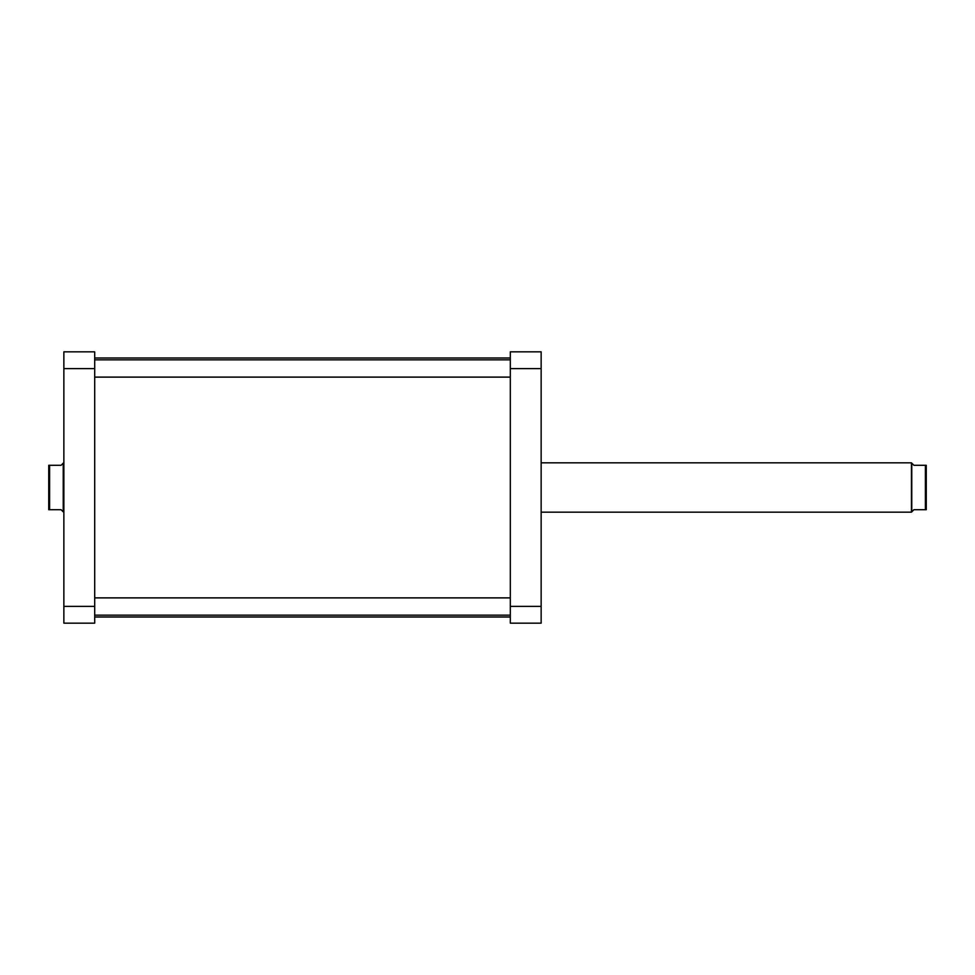 <?xml version="1.0" encoding="UTF-8"?>
<svg xmlns="http://www.w3.org/2000/svg" width="975" height="975" viewBox="0 0 975 975"><rect width="100%" height="100%" fill="white"/><g stroke="black" fill="none" stroke-linecap="round" stroke-linejoin="round"><path stroke-width="1.46" d="M94.697 606.365L94.697 623.159L63.862 623.159L63.862 351.841L94.697 351.841L94.697 606.365L63.862 606.365M63.862 368.635L94.697 368.635M926.25 509.706L926.25 465.294L925.385 465.294L925.385 509.706L926.25 509.706M925.385 509.706L913.916 509.706L911.454 512.168L911.454 462.832L541.149 462.832M911.759 511.863L911.759 463.137L913.916 465.294L925.385 465.294M49.615 509.706L48.75 509.706L48.75 465.294L49.615 465.294L49.615 509.706L61.084 509.706L63.241 511.863L63.241 463.137L61.084 465.294L49.615 465.294M63.862 512.168L63.241 463.137M541.149 351.841L541.149 623.159L510.315 623.159L510.315 351.841L541.149 351.841M510.315 606.365L541.149 606.365M541.149 368.635L510.315 368.635M94.697 358.008L510.315 358.008M94.697 616.992L510.315 616.992M510.315 359.848L94.697 359.848M510.315 377.118L94.697 377.118M541.149 512.168L911.454 512.168M510.315 597.882L94.697 597.882M510.315 615.152L94.697 615.152"/></g></svg>
